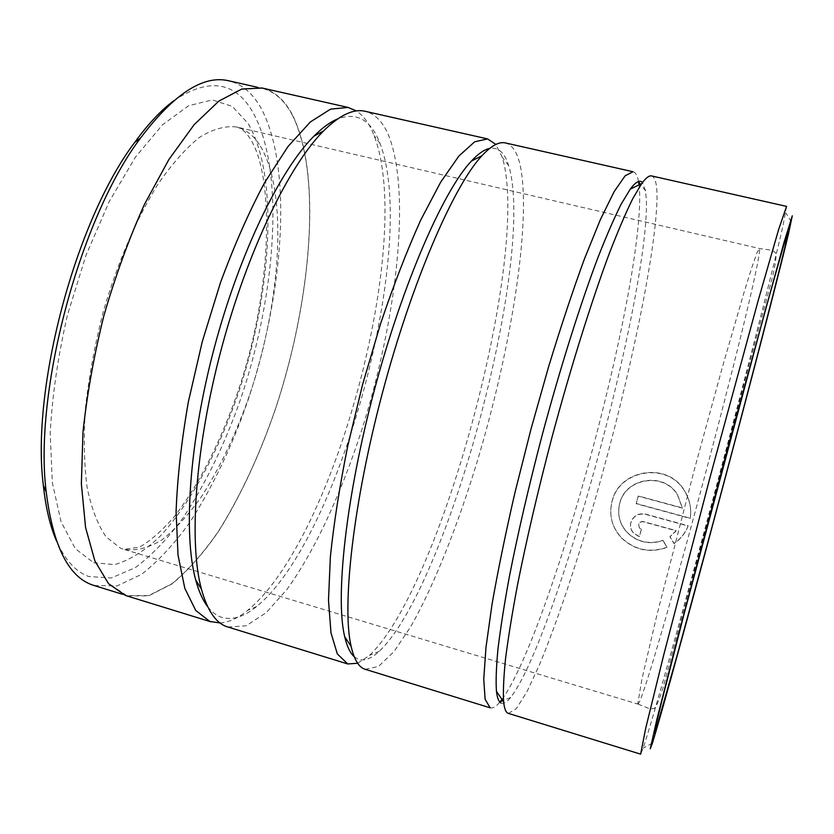 <?xml version="1.0" encoding="UTF-8"?>
<svg xmlns="http://www.w3.org/2000/svg" width="834" height="834" viewBox="0 0 834 834"><rect width="100%" height="100%" fill="white"/><g stroke="black" fill="none" stroke-linecap="round" stroke-linejoin="round"><path stroke-width="0.63" stroke-dasharray="4.17 3.13" d="M291.89 114.258C322.268 173.409 311.582 299.531 275.856 407.649C259.812 454.572 240.661 495.823 218.393 531.404C203.319 553.15 187.869 570.571 172.054 583.685L148.765 595.58L126.883 595.632L108.639 583.414L95.045 560.74L85.704 527.224L81.534 483.741L83.139 432.054C87.132 394.315 94.117 355.451 104.094 315.44C115.603 275.887 129.072 238.941 144.522 204.601L168.968 159.669L194.239 124.86L218.915 101.331L241.818 89.311L262.032 88.31C274.292 91.375 284.238 100.028 291.89 114.258M94.159 585.551L117.167 585.885L141.478 574.397C157.918 561.553 173.91 544.383 189.454 522.897C212.347 487.682 231.883 446.732 248.073 400.059C284.05 292.494 293.359 166.55 260.448 107.065C252.181 92.762 241.579 83.994 228.631 80.773M662.978 540.359L667.044 547.219C649.582 553.276 634.247 549.971 621.028 537.304C611.676 526.65 608.705 514.536 612.135 500.953C619.506 469.094 667.961 461.431 684.62 490.903C689.781 499.378 691.647 508.49 690.208 518.206L636.175 503.475L638.271 495.938L682.4 507.916L677.458 494.552C663.864 471.585 625.625 477.799 619.777 503.038C617.097 513.692 619.349 523.262 626.543 531.738C636.832 542.006 648.977 544.883 662.978 540.359L662.967 540.568C649.008 545.082 636.874 542.215 626.563 531.946C619.381 523.481 617.129 513.921 619.808 503.267C625.656 478.059 663.854 471.846 677.448 494.791L682.379 508.146L638.281 496.178L636.196 503.705L690.177 518.425C691.626 508.74 689.76 499.639 684.589 491.143C667.961 461.702 619.516 469.354 612.166 501.182C608.747 514.776 611.718 526.88 621.059 537.513C634.236 550.169 649.561 553.463 667.033 547.417L662.967 540.568M641.44 529.1L639.324 536.543L633.392 532.853C630.744 529.673 629.92 526.118 630.911 522.188C633.517 515.6 638.427 512.92 645.641 514.151L688.154 525.785C685.277 533.072 680.565 538.962 674.039 543.455L669.952 536.596L676.207 530.622L643.546 521.636C641.138 521.229 639.49 522.115 638.625 524.305L639.407 527.818L641.44 529.1L639.428 528.026L638.646 524.523C639.511 522.334 641.148 521.438 643.556 521.855L676.186 530.831L669.942 536.794L674.018 543.664C680.513 539.212 685.214 533.322 688.123 526.004L645.641 514.37C638.437 513.139 633.538 515.819 630.931 522.397C629.941 526.317 630.765 529.871 633.413 533.051L639.334 536.752L641.45 529.309M786.566 206.394L782.897 226.212C771.586 275.7 741.812 391.136 712.476 500.827C683.182 610.3 653.105 718.491 643.16 748.15L640.637 754.155M173.785 100.737C208.406 77.572 234.635 81.169 252.452 111.506C285.364 169.333 276.429 293.339 240.734 398.777C224.68 444.501 205.31 484.418 182.615 518.529C167.227 539.254 151.423 555.642 135.212 567.673L111.297 577.972L88.79 576.523C75.811 571.905 65.052 560.052 56.514 540.953M207.739 606.777C211.617 611.781 215.912 615.179 220.624 616.962C231.539 620.715 243.559 617.223 256.695 606.474C340.814 537.847 418.866 244.883 380.033 143.49L378.813 140.508C369.921 119.366 356.222 112.152 337.718 118.876M220.02 622.946C228.766 622.372 237.971 618.192 247.625 610.384C335.143 539.254 414.644 240.828 374.112 135.588L372.829 132.491C368.524 122.504 363.051 115.332 356.42 110.953M227.838 627.032L246.207 625.792L266.275 612.615L287.011 589.336C314.772 550.93 340.981 493.874 361.403 431.063C396.358 321.142 411.381 194.385 388.915 136.171C383.223 122.181 375.331 113.893 365.229 111.308M354.231 656.723L357.911 659.089C364.072 661.425 371.203 658.818 379.282 651.281C446.795 587.49 533.03 268.694 510.043 170.636L508.667 165.612C504.706 152.695 498.367 146.972 489.641 148.421M357.65 663.259L369.472 655.388C440.279 589.065 528.12 264.388 503.673 162.401L502.204 157.178L495.865 144.449M365.219 669.337L378.573 666.418L394.096 651.479L410.87 626.449C433.888 585.76 457.24 526.765 476.892 462.589C510.71 350.363 531.696 222.939 520.385 166.216C517.455 152.612 512.472 144.855 505.456 142.948M501.005 702.979C503.517 704.177 506.738 702.332 510.658 697.464C555.444 639.782 647.966 299.448 646.454 201.943L645.61 190.913L642.482 182.521M490.173 707.826C492.873 708.556 496.199 706.534 500.15 701.759M501.995 699.413C550.69 631.943 642.138 293.766 639.657 193.478L639.063 184.908M508.396 713.435L516.319 708.691L526.89 691.855L539.389 664.959C557.289 621.851 577.555 560.813 596.383 495.208C628.982 380.575 656.306 252.525 657.036 197.45C657.088 184.262 655.274 177.089 651.594 175.932M262.074 88.018C274.344 91.094 284.311 99.757 291.973 114.008C322.383 173.253 311.676 299.5 275.908 407.722C259.843 454.686 240.672 495.99 218.383 531.612C203.287 553.369 187.827 570.821 171.992 583.946L148.681 595.851L126.768 595.903M638.552 181.52C637.489 175.682 635.633 172.419 632.996 171.731M637.791 703.771L637.989 704.094C646.069 699.924 741.958 344.671 757.647 262.825C759.44 253.619 760.014 248.855 759.367 248.511L756.928 252.983L751.882 267.339L744.241 291.744L722.14 368.023L694.597 468.739L656.796 615.502L641.888 679.21L637.791 703.771M93.637 562.752L114.738 564.597C129.697 560.208 144.793 550.784 160.034 536.335C190.194 503.934 217.528 453.008 237.482 395.764C271.561 295.372 279.724 177.308 248.188 123.62L232.342 106.387L212.274 99.913L188.64 105.72L162.526 124.787L135.442 157.126L109.244 201.536L85.954 255.423L67.471 315.012C58.005 356.16 52.25 395.483 50.207 432.982L52.323 482.646L61.049 521.771L75.269 548.626L93.637 562.752M260.479 146.252C288.178 193.008 281.068 299.667 250.721 391.709C237.106 431.585 220.76 466.446 201.692 496.313C188.807 514.484 175.62 528.954 162.161 539.734C148.744 548.001 135.963 551.201 123.818 549.335L120.252 548.021L106.043 536.794C97.818 524.93 91.511 508.521 87.132 487.556C84.078 464.163 83.536 437.496 85.495 407.576C88.977 376.374 94.899 344.432 103.27 311.749C117.354 263.263 136.39 219.008 157.428 184.981C171.627 164.34 185.648 148.473 199.482 137.36C212.878 129.124 225.17 125.653 236.345 126.945C245.988 129.364 254.036 135.796 260.479 146.252M126.883 595.632L122.525 594.288M637.989 704.094L650.145 709.004L654.575 708.274C656.806 705.72 659.798 698.298 663.541 685.996L772.607 276.575C775.453 264.024 776.527 256.174 775.797 253.036L772.357 250.294L759.367 248.511L236.345 126.945C241.902 128.165 247.062 132.992 251.816 141.457C274.615 181.28 271.113 290.555 240.578 383.619C223.22 436.995 199.055 485.419 173.722 517.288C161.108 531.571 149.63 541.547 139.288 547.208L123.818 549.335L637.989 704.094M652.386 743.188L643.16 748.15M380.033 143.49L374.112 135.588M256.695 606.474L247.625 610.384M379.282 651.281L369.472 655.388M510.658 697.464L502.85 700.654M645.61 190.913L640.429 184.251M508.667 165.612L502.204 157.178M791.299 221.75L785.764 212.858M262.032 88.31L257.591 87.309"/><path stroke-width="1.25" d="M257.591 87.309L228.631 80.773C203.267 74.758 173.889 93.856 140.508 138.079C79.887 218.185 33.496 392.355 46.224 491.997C52.969 545.801 68.451 576.826 92.668 585.061L122.525 594.288M650.259 748.776L652.386 743.188C670.922 683.744 765.487 329.607 788.339 234.51L792.3 215.808L784.085 242.162L728.499 445.043L678 636.425L656.848 719.565L650.259 748.776M640.637 754.155L645.652 728.489L663.833 654.523L710.193 476.714L758.137 300.72L778.695 229.308L786.566 206.394L651.594 175.932C649.133 175.328 645.818 177.913 641.627 183.678L632.683 198.815C625.75 212.868 617.973 231.07 609.331 253.4C591.504 301.199 570.737 367.408 551.993 437.224C538.013 490.475 526.515 539.713 517.507 584.936C512.222 613.084 508.24 637.624 505.56 658.547C503.653 677.135 503.006 691.542 503.611 701.759C504.32 708.431 505.779 712.267 507.979 713.268L640.637 754.155M356.42 110.953L348.101 107.44L330.598 109.129L310.311 121.993L288.011 146.523L264.743 182.438C249.095 211.68 234.344 245.071 220.478 282.611L202.287 341.586L188.359 401.863C181.437 441.499 177.35 478.101 176.089 511.669L178.028 555.142L184.814 588.345L195.729 610.457L209.866 621.466L220.02 622.946M495.865 144.449L487.609 138.924L365.229 111.308C353.564 108.493 339.636 115.061 323.467 131.021C289.158 165.247 247.406 251.086 221.302 349.123C195.166 447.149 188.682 542.392 201.421 589.148C207.28 610.3 215.704 622.8 226.692 626.647L347.736 663.958L357.65 663.259M487.609 138.924L474.702 141.77L458.888 156.031L440.665 182.177L420.826 219.863C407.086 250.336 393.669 284.936 380.585 323.665L362.665 384.255L347.788 445.815C339.657 486.128 333.85 523.137 330.368 556.862L328.492 600.188L330.973 632.798L337.332 653.919L347.736 663.958M364.427 669.056L490.173 707.826L485.127 699.288L483.751 679.262L485.982 647.34L492.05 604.212C497.971 570.362 505.654 532.947 515.11 491.956L531.008 429.041L548.605 366.741C560.813 326.761 572.739 290.868 584.373 259.072L600.428 219.488L614.168 191.612L625.104 175.838L632.996 171.731L505.456 142.948C499.118 141.415 491.268 145.689 481.906 155.76C453.894 185.555 412.194 280.985 382.629 392.105C353.001 503.204 341.69 606.735 351.166 646.517C354.137 659.34 358.557 666.846 364.427 669.056M502.85 700.654L500.15 701.759L501.995 699.413M211.054 621.862L125.381 595.445L108.514 583.685L94.899 561.001L85.558 527.463L81.367 483.928L82.973 432.189C86.976 394.409 93.961 355.482 103.948 315.429C115.467 275.825 128.957 238.826 144.418 204.445L168.906 159.471L194.197 124.61L218.904 101.05L241.829 89.019L262.074 88.018L348.101 107.44M639.063 184.908L638.552 181.52M56.514 540.953C50.134 526.296 45.755 507.77 43.347 485.378C30.889 388.435 75.685 220.291 134.722 142.395C147.941 124.162 160.972 110.276 173.785 100.737M642.482 182.521C639.803 179.633 635.727 181.843 630.264 189.12L621.288 203.934C614.387 217.632 606.672 235.313 598.166 256.966C580.631 303.284 560.417 367.231 542.309 434.639C528.819 486.055 517.789 533.666 509.209 577.482C504.195 604.775 500.442 628.617 497.971 649.008C496.24 667.158 495.74 681.284 496.459 691.376C497.252 697.985 498.763 701.853 501.005 702.979M489.641 148.421C484.335 149.505 478.247 153.717 471.387 161.087C443.636 190.308 402.958 282.643 374.414 389.916C345.808 497.179 335.153 597.498 344.682 636.655C346.986 646.465 350.165 653.147 354.231 656.723M337.718 118.876C330.327 121.931 322.393 127.696 313.928 136.161C280.234 169.594 239.639 252.619 214.421 347.288C189.193 441.957 183.105 534.177 195.698 579.943C198.836 591.504 202.85 600.438 207.739 606.777M784.763 247.834C773.295 295.444 741.801 415.957 712.465 525.326L677.5 654.096L656.129 729.041L654.377 733.461L656.108 724.704L661.643 701.738L683.943 614.502L765.716 308.768L784.252 243.236L787.89 231.831L784.763 247.834M496.459 691.376L503.611 701.759M630.264 189.12L641.627 183.678M640.429 184.251L638.635 181.958M344.682 636.655L351.166 646.517M471.387 161.087L481.906 155.76M195.698 579.943L201.421 589.148M313.928 136.161L323.467 131.021M43.347 485.378L46.224 491.997M134.722 142.395L140.508 138.079"/></g></svg>
